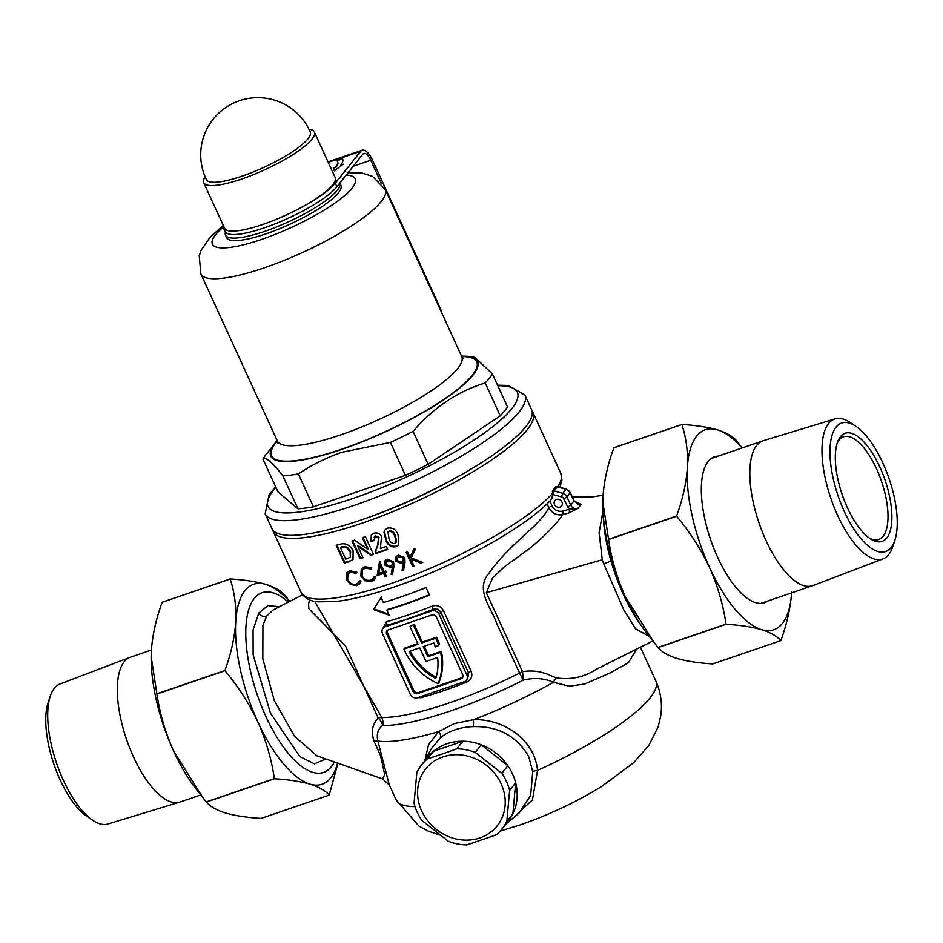 <?xml version="1.0" encoding="UTF-8"?>
<svg xmlns="http://www.w3.org/2000/svg" width="943" height="943" viewBox="0 0 943 943"><rect width="100%" height="100%" fill="white"/><g stroke="black" fill="none" stroke-linecap="round" stroke-linejoin="round"><path stroke-width="1.41" d="M302.55 594.75L273.234 609.932L266.704 616.015L262.932 625.256L262.802 658.674L274.272 700.519L294.475 736.235L316.895 755.791L382.717 778.977L384.709 774.427L380.43 755.437L374.006 741.057C370.988 731.768 372.391 724.106 378.202 718.047L345.433 645.755L308.844 608.754L308.609 603.909L309.575 599.831M325.924 758.962L314.502 763.83L299.898 756.628L270.5 713.273L253.137 654.796L253.078 629.936L258.853 612.962L267.871 605.654L279.67 606.679M578.13 504.234L581.018 504.434L577.705 508.583L569.195 512.803L562.888 514.607C555.368 525.168 544.205 536.508 529.388 548.614L504.222 566.92L492.446 578.224L486.34 592.687L522.516 671.652L523.341 680.139A11.422 1.839 63.2 0 1 519.581 673.066L496.772 623.582C491.291 607.575 474.683 589.54 489.028 573.144C510.257 542.968 539.137 526.783 548.873 507.723A2.853 0.648 155.4 0 1 552.091 505.943C554.508 510.234 558.008 511.955 562.617 511.082L568.924 509.291L563.584 498.647A2.853 2.546 -141.4 0 0 561.556 496.926L552.763 494.533A2.853 2.546 -141.4 0 0 552.728 494.533L551.702 499.012C528.186 526.053 455.269 566.425 393.856 587.1C370.634 595.021 350.996 599.854 334.918 601.599L317.932 601.811C310.058 601.28 304.448 598.11 301.088 592.322A142.817 32.133 -24.6 0 0 390.378 583.729A142.817 32.133 -24.6 0 0 552.433 493.484L552.515 490.749L556.087 486.494L557.572 486.694L554.024 490.949L562.818 493.342L566.059 489.276L557.266 486.883A5.717 5.08 -141.4 0 0 555.757 486.682M652.839 640.981L596.094 669.389C584.118 677.239 570.798 680.056 556.111 677.84L549.651 675.141C541.058 671.298 532.017 670.131 522.516 671.652A11.422 2.593 -25.4 0 0 519.581 673.066A134.26 30.211 -24.6 0 1 448.844 703.042A134.26 30.211 -24.6 0 1 381.821 717.493A11.422 2.629 -24.4 0 0 378.202 718.047A11.422 7.084 -140.3 0 1 378.226 718.071A11.422 7.084 -140.3 0 1 382.646 725.509C377.931 728.951 376.34 734.137 377.884 741.068L389.306 785L396.095 799.829A142.817 32.133 -24.6 0 0 414.991 806.619M561.945 501.982A4.279 3.819 38.6 0 1 561.58 505.931A4.279 3.819 38.6 0 1 554.508 504.529A4.279 3.819 38.6 0 1 554.873 500.58A4.279 3.819 38.6 0 1 561.945 501.982M380.147 565.859L380.63 565.258L383.447 571.411L382.964 572.024L380.147 565.859L378.862 573.379A142.817 32.133 -24.6 0 0 382.964 572.024M384.874 573.049L386.371 576.314A142.817 32.133 155.4 0 1 385.121 576.739L383.624 573.474A142.817 32.133 155.4 0 1 377.129 575.619L379.463 561.875A142.817 32.133 -24.6 0 0 379.711 561.78L384.202 571.599A142.817 32.133 -24.6 0 0 384.744 571.411A142.817 32.133 -24.6 0 0 385.817 571.045L386.477 572.495A142.817 32.133 155.4 0 1 385.404 572.861A142.817 32.133 155.4 0 1 384.874 573.049L385.357 572.436A141.108 31.756 -24.6 0 0 385.899 572.26A141.108 31.756 -24.6 0 0 386.3 572.118M379.946 561.262L377.613 575.006A141.108 31.756 -24.6 0 0 384.119 572.861L385.616 576.126A141.108 31.756 -24.6 0 0 386.194 575.937M375.562 535.86L374.1 540.504A142.817 32.133 155.4 0 1 371.07 541.553A142.817 32.133 155.4 0 1 370.976 541.588L371.294 534.94L373.805 533.231C377.153 532.335 379.734 533.467 381.561 536.614L380.347 548.59A142.817 32.133 -24.6 0 0 386.324 546.433L387.679 549.38A142.817 32.133 155.4 0 1 376.481 553.364A142.817 32.133 155.4 0 1 375.927 553.553L375.196 551.938L377.813 544.559L378.461 537.993L375.078 536.473L374.159 537.097L375.562 535.86L378.956 537.392L378.296 543.946L375.679 551.325L376.422 552.94A141.108 31.756 -24.6 0 0 376.964 552.751A141.108 31.756 -24.6 0 0 387.502 549.015M371.577 534.61L371.459 540.976A141.108 31.756 -24.6 0 0 371.554 540.94A141.108 31.756 -24.6 0 0 373.947 540.115M504.835 824.948A51.417 45.771 -141.4 0 0 512.556 774.003A51.417 45.771 -141.4 0 0 469.72 741.776A51.417 45.771 -141.4 0 0 424.892 761.201M505.625 824.418L519.228 812.854L530.65 795.385L532.736 771.645L528.775 756.781C516.799 736.011 498.234 725.969 473.091 726.64C459.901 727.124 448.974 730.86 440.322 737.85L431.092 749.072M455.493 478.018A128.826 28.985 155.4 0 1 373.404 515.609M334.352 761.932A94.972 37.626 -108.9 0 1 331.347 766.694A94.972 37.626 -108.9 0 1 323.555 772.411A94.972 37.626 -108.9 0 1 261.294 705.729A94.972 37.626 -108.9 0 1 254.292 598.404A94.972 37.626 -108.9 0 1 262.083 592.687A94.972 37.626 -108.9 0 1 288.369 602.223M649.22 636.384L635.617 628.851L623.995 610.286L603.65 563.666L602.282 559.753L599.111 532.689L603.001 510.988M424.798 760.836L428.558 744.675L438.601 731.627L454.479 723.54L473.41 719.721C503.68 718.578 534.775 739.725 537.522 770.419L532.441 799.876L512.45 818.607M409.969 626.553L414.26 624.337L409.969 626.553L418.079 644.258L403.934 649.102A61.13 54.423 -141.4 0 0 404.535 650.446A61.13 54.423 -141.4 0 0 438.13 683.651L438.943 682.638A61.13 54.423 38.6 0 0 441.395 651.354L428.629 655.727L424.279 646.238M410.877 559.199L414.012 566.036A142.817 32.133 155.4 0 1 412.68 566.566L406.185 552.398A142.817 32.133 -24.6 0 0 407.517 551.867L409.993 557.254L413.765 549.309A142.817 32.133 -24.6 0 0 415.71 548.496L411.231 557.902L422.782 562.429A142.817 32.133 155.4 0 1 420.967 563.183L410.877 559.199L411.372 558.574L421.474 562.547L420.967 563.183M393.891 566.672L392.453 574.629L391.121 574.275L392.406 567.108L390.968 567.757L384.744 565.081L385.18 560.602L387.231 559.152L393.632 561.91L393.891 566.672M385.77 539.938L384.001 532.312L385.074 529.86L387.526 528.139C392.724 527.326 396.249 529.601 398.087 534.987L398.724 544.96L396.143 546.728C391.027 547.529 387.573 545.266 385.77 539.938L386.253 539.325C388.044 544.653 391.51 546.905 396.638 546.103L396.143 546.728M405.007 562.488L403.451 570.586L402.083 570.279L403.486 562.971L402.001 563.666L395.647 561.144L396.154 556.594L398.264 555.062L404.795 557.667L405.007 562.488M272.763 529.978A142.817 32.133 -24.6 0 0 273.281 531.581A142.817 32.133 -24.6 0 0 362.572 523A142.817 32.133 -24.6 0 0 533.007 412.669A142.817 32.133 -24.6 0 0 532.135 411.231M356.713 585.662L350.395 584.46L346.505 579.768L346.812 572.625L349.877 570.763L356.831 572.248L356.206 573.368L350.466 572.236L347.932 573.827L347.661 579.603C349.782 583.352 352.576 584.884 356.041 584.2L358.552 582.633L359.531 580.64L360.933 581.206L359.802 583.741L356.713 585.662L359.153 584.177M344.278 562.983L336.168 545.266A142.817 32.133 -24.6 0 0 339.751 544.347C345.303 542.59 349.77 544.783 353.142 550.912L352.988 559.6L347.92 562.052A142.817 32.133 155.4 0 1 344.278 562.983L344.784 562.346A141.108 31.756 -24.6 0 0 348.415 561.427L352.234 560.059M357.715 546.115L363.043 557.737A142.817 32.133 155.4 0 1 360.049 558.645L351.939 540.928A142.817 32.133 -24.6 0 0 354.627 540.115L367.64 549.333L362.301 537.675A142.817 32.133 -24.6 0 0 365.389 536.661L373.499 554.366A142.817 32.133 155.4 0 1 370.693 555.297L357.715 546.115L358.21 545.502L371.188 554.684L370.693 555.297M371.389 581.56L364.811 580.676L360.839 576.09L361.31 568.747L364.552 566.66L371.754 567.816L371.094 569.006L365.141 568.134L362.454 569.914L362.053 575.855C364.151 579.544 367.039 580.971 370.717 580.11L373.369 578.365L374.418 576.267L375.868 576.774L374.642 579.438L371.389 581.56L373.899 579.98M314.691 601.316L381.821 717.493A11.422 10.078 -89 0 1 382.646 725.509A137.112 30.848 -24.6 0 0 451.096 710.751A137.112 30.848 -24.6 0 0 523.341 680.139C533.997 677.439 544.028 678.158 553.447 682.272L569.313 686.186L584.743 684.017L610.05 672.937L628.462 662.693L636.643 649.032M466.384 680.245A5.717 5.08 -141.4 0 0 466.879 674.988L439.073 614.247A5.717 5.08 -141.4 0 0 431.8 610.887L385.133 626.847A5.717 5.08 -141.4 0 0 382.988 628.344A5.717 5.08 -141.4 0 0 382.493 633.602L410.299 694.343A5.717 5.08 -141.4 0 0 417.584 697.702L464.239 681.742A5.717 5.08 -141.4 0 0 466.384 680.245L467.752 678.536L468.553 672.889L440.746 612.148C438.919 609.213 436.303 608.329 432.908 609.496A2.853 0.613 68.3 0 0 432.059 606.137C437.01 604.675 440.782 606.137 443.375 610.534L471.182 671.275C472.808 676.107 471.347 679.703 466.809 682.06A134.26 30.211 155.4 0 1 443.234 690.795A134.26 30.211 155.4 0 1 421.132 697.679L417.631 697.679M382.457 629.193L386.371 621.767A134.26 30.211 -24.6 0 0 408.472 614.871A134.26 30.211 -24.6 0 0 432.059 606.137M403.828 604.722A134.26 30.211 155.4 0 1 386.878 610.121L389.2 615.19L373.569 609.52L381.078 597.473L383.4 602.53A134.26 30.211 -24.6 0 0 400.351 597.119A134.26 30.211 -24.6 0 0 426.036 587.548L429.513 595.139A134.26 30.211 155.4 0 1 403.828 604.722M552.728 494.533L552.433 493.484M386.665 633.932L413.081 691.632A3.43 3.053 -141.4 0 0 417.443 693.647L461.127 678.712A3.43 3.053 -141.4 0 0 462.707 674.658L436.291 616.958A3.43 3.053 -141.4 0 0 431.929 614.942L388.245 629.877A3.43 3.053 -141.4 0 0 386.665 633.932L387.479 632.918L413.894 690.618A3.43 3.053 -141.4 0 0 418.256 692.634L461.94 677.699A3.43 3.053 -141.4 0 0 462.754 677.251M387.432 630.325A3.43 3.053 -141.4 0 0 387.479 632.918M414.26 624.337L422.37 642.053L436.515 637.22A61.13 54.423 38.6 0 1 439.568 644.658L435.253 646.874A57.134 50.863 38.6 0 0 433.815 642.973L423.183 646.615L427.816 656.741L428.629 655.727M417.796 643.621L404.747 648.089L403.934 649.102M427.816 656.741L440.581 652.367L441.395 651.354M440.581 652.367A61.13 54.423 38.6 0 1 438.13 683.651M413.447 625.362L421.556 643.079L435.701 638.234L436.515 637.22M435.701 638.234A61.13 54.423 38.6 0 1 438.754 645.684M421.556 643.079L422.37 642.053M425.965 661.467L437.623 657.483A57.134 50.863 38.6 0 1 435.772 678.5A57.134 50.863 -141.4 0 1 409.062 651.448L419.706 647.806L425.965 661.467M410.205 651.059A57.134 50.863 -141.4 0 0 436.149 677.251M431.8 610.887L432.908 609.496A137.112 30.848 155.4 0 1 386.253 625.457L382.988 628.344M641.299 625.574A94.972 37.626 -108.9 0 1 603.202 514.171M340.47 547.73L340.965 547.093A141.108 31.756 -24.6 0 0 342.061 546.81L347.107 547.046L341.555 547.435A142.817 32.133 155.4 0 1 340.47 547.73L345.668 559.081A142.817 32.133 -24.6 0 0 347.165 558.692L350.277 557.124L350.171 551.69L346.6 547.671M342.061 546.81L341.555 547.435M347.107 547.046L350.666 551.066L350.171 551.69M350.666 551.066L350.277 557.124M336.875 545.089L344.784 562.346M352.623 540.728L360.544 558.02A141.108 31.756 -24.6 0 0 362.855 557.325M360.544 558.02L360.049 558.645M371.188 554.684A141.108 31.756 -24.6 0 0 373.322 553.977M362.972 537.463L368.124 548.72L367.64 549.333M371.459 540.976L370.976 541.588M375.679 551.325L375.196 551.938M378.956 537.392L378.461 537.993M376.422 552.94L375.927 553.553M386.253 539.325L384.496 531.699L384.001 532.312M388.009 532.052L389.553 530.673C392.477 530.85 394.386 532.524 395.27 535.671L394.775 536.296C393.879 533.137 391.982 531.463 389.058 531.286L388.009 532.052L389.023 538.759C389.919 541.86 391.793 543.463 394.669 543.557L396.095 542.272M389.553 530.673L389.058 531.286M395.27 535.671L396.614 540.94L396.119 541.553L394.775 536.296M396.614 540.94L395.164 542.932M394.669 543.557L396.119 541.553M347.932 573.827L350.973 571.599L354.474 571.682M350.973 571.599L350.466 572.236M347.083 572.307L347.012 579.132L350.902 583.811L357.22 585.025M350.902 583.811L350.395 584.46M347.012 579.132L346.505 579.768M362.454 569.914L365.625 567.521L369.255 567.415M365.625 567.521L365.141 568.134M361.582 568.429L361.334 575.466L365.306 580.051L371.872 580.935M365.306 580.051L364.811 580.676M361.334 575.466L360.839 576.09M384.119 572.861L383.624 573.474M377.613 575.006L377.129 575.619M385.616 576.126L385.121 576.739M385.428 560.319L385.227 564.468L391.451 567.144L392.901 566.507L391.604 573.662L392.936 574.016M391.604 573.662L391.121 574.275M392.901 566.507L392.406 567.108M391.451 567.144L390.968 567.757M385.227 564.468L384.744 565.081M385.958 564.574L390.543 566.224L392.005 565.222L392.312 562.299L387.832 560.637L386.347 561.663L385.958 564.574M386.335 561.663L387.832 560.637M388.316 560.024L392.807 561.686L392.312 562.299M392.807 561.686L392.017 565.234M396.402 556.311L396.143 560.531L402.496 563.054L403.981 562.358L402.578 569.666L403.934 569.973M402.578 569.666L402.083 570.279M403.981 562.358L403.486 562.971M402.496 563.054L402.001 563.666M396.143 560.531L395.647 561.144M396.909 560.59L401.577 562.122L403.097 561.073L403.439 558.091L398.865 556.547L397.333 557.631L396.909 560.59M397.333 557.631L398.865 556.547M399.361 555.934L403.934 557.478L403.439 558.091M403.934 557.478L403.097 561.073M406.846 552.126L413.175 565.941A141.108 31.756 -24.6 0 0 413.847 565.67M413.175 565.941L412.68 566.566M421.474 562.547A141.108 31.756 -24.6 0 0 422.252 562.228M414.272 548.673L409.993 557.254M386.878 610.121L387.373 609.508A132.539 29.822 -24.6 0 0 429.348 594.774M381.573 596.848L373.569 609.52M374.076 608.895L389.683 614.577M385.133 626.847L386.253 625.457A2.853 1.603 74.4 0 0 386.371 621.767M466.809 682.06A2.853 0.613 68.3 0 0 466.019 680.657M421.132 697.679A2.853 1.603 74.4 0 0 420.507 696.7M567.391 506.969A2.853 0.648 155.4 0 0 570.68 505.106L573.933 501.028L570.114 492.717L566.873 496.784L570.68 505.106C572.283 508.006 574.629 509.161 577.705 508.583L568.924 509.291A2.853 1.096 74.1 0 1 569.195 512.803M581.018 504.434L573.933 501.028A2.853 0.648 155.4 0 0 574.039 500.698L578.672 504.375L581.018 504.434M374.006 741.057A11.422 3.442 157.1 0 1 377.884 741.068A142.817 32.133 -24.6 0 0 438.601 731.627A5.717 3.218 50.5 0 1 440.322 737.85M562.617 511.082A2.853 1.096 74.1 0 1 562.888 514.607C556.783 515.703 552.115 513.405 548.873 507.723L547.07 503.798M556.111 677.84A11.422 4.314 -60.6 0 0 553.447 682.272A142.817 32.133 -24.6 0 1 473.41 719.721A5.717 1.014 -91.7 0 1 473.091 726.64M500.238 831.031L520.1 824.948C548.991 814.905 576.09 802.128 601.386 786.627L633.566 762.793L648.867 745.406L658.167 726.794L660.748 715.831C662.493 703.879 660.843 692.245 655.821 680.917A142.817 32.133 -24.6 0 1 537.522 770.419A5.717 1.249 -5.8 0 0 532.736 771.645M277.159 440.558A113.702 25.579 -24.6 0 0 275.167 442.939A113.702 25.579 -24.6 0 0 341.885 449.351A113.702 25.579 -24.6 0 0 454.573 392.017A113.702 25.579 -24.6 0 0 464.663 356.183A113.702 25.579 -24.6 0 0 461.563 356.124M275.167 442.939L265.726 454.974A128.543 28.927 -24.6 0 0 262.92 458.982C266.009 456.872 272.657 462.518 282.888 475.92A128.543 28.927 -24.6 0 0 298.365 473.905C311.673 464.982 326.125 457.779 341.708 452.322L390.414 442.42L405.478 475.319A128.543 28.927 -24.6 0 0 428.157 464.286L413.093 431.387C433.45 407.612 457.485 391.463 485.185 382.952L500.25 415.851A128.543 28.927 -24.6 0 0 507.452 406.822L492.387 373.923L474.081 356.619L464.663 356.183M225.507 235.102L226.674 237.636A62.839 14.145 -24.6 0 0 265.961 233.852A62.839 14.145 -24.6 0 0 340.942 185.311L339.881 182.989A62.839 14.145 155.4 0 1 264.794 231.33A62.839 14.145 155.4 0 1 225.507 235.102A62.839 14.145 155.4 0 1 225.46 232.084M265.172 513.864L271.89 528.551A142.817 32.133 -24.6 0 0 361.181 519.958A142.817 32.133 -24.6 0 0 531.616 409.639L524.897 394.964A142.817 32.133 155.4 0 1 354.462 505.283A142.817 32.133 155.4 0 1 265.172 513.864L269.05 494.827L275.651 486.777M282.888 475.92L297.953 508.819A128.543 28.927 -24.6 0 0 313.418 506.804L298.365 473.905M313.418 506.804L405.478 475.319M297.953 508.819L277.985 491.881L262.92 458.982M428.157 464.286L500.25 415.851M390.414 442.42A128.543 28.927 -24.6 0 0 413.093 431.387M485.185 382.952A128.543 28.927 -24.6 0 0 492.387 373.923M307.937 138.81A57.122 12.848 -24.6 0 0 310.271 132.055A57.134 57.134 0 0 0 213.189 119.172A57.134 57.134 0 0 0 206.399 179.618A57.122 12.848 -24.6 0 0 242.092 176.129A57.122 12.848 -24.6 0 0 307.937 138.81M205.126 176.789A60.847 13.685 -24.6 0 0 203.7 182.647A60.847 13.685 -24.6 0 0 241.738 178.993A60.847 13.685 -24.6 0 0 314.337 131.996A60.847 13.685 -24.6 0 0 308.962 129.25M203.7 182.647L224.552 228.194A60.847 13.685 -24.6 0 0 262.59 224.54A60.847 13.685 -24.6 0 0 335.189 177.543L314.337 131.996M882.907 463.119A67.931 26.911 71.1 0 0 855.761 426.212A67.931 26.911 71.1 0 0 830.559 442.373A67.931 26.911 71.1 0 0 844.315 511.507A67.931 26.911 71.1 0 0 894.824 540.422A67.931 26.911 71.1 0 0 882.907 463.119M894.824 540.422L892.656 546.869A74.014 29.316 -108.9 0 1 882.966 558.916A74.014 29.316 -108.9 0 1 837.62 515.373A74.014 29.316 -108.9 0 1 835.062 418.869A74.014 29.316 -108.9 0 1 850.103 422.44L855.761 426.212M879.831 466.974A57.134 22.632 -108.9 0 1 891.477 524.497A57.134 22.632 -108.9 0 1 871.049 539.243A57.134 22.632 -108.9 0 1 847.38 507.664A57.134 22.632 -108.9 0 1 837.69 441.713A57.134 22.632 -108.9 0 1 879.831 466.974M837.125 443.363A54.27 21.5 -108.9 0 1 843.561 436.809A54.27 21.5 -108.9 0 1 876.542 468.836A54.27 21.5 -108.9 0 1 878.687 539.514A54.27 21.5 -108.9 0 1 869.599 538.288M835.062 418.869L763.37 440.699A76.548 30.317 71.1 0 0 762.981 440.829A76.548 30.317 71.1 0 0 766.011 540.528A76.548 30.317 71.1 0 0 812.536 585.697A76.548 30.317 71.1 0 0 812.913 585.556L882.966 558.916M718.26 456.129A77.126 30.553 71.1 0 0 714.558 456.789A77.126 30.553 71.1 0 0 717.611 557.23A77.126 30.553 71.1 0 0 764.478 602.73A77.126 30.553 71.1 0 0 767.814 600.986M681.919 424.456A121.965 48.317 71.1 0 0 681.848 424.539L613.81 447.807A121.965 48.317 -108.9 0 1 613.869 447.725L681.919 424.456C696.075 425.34 707.898 427.144 717.411 429.855C726.511 432.719 732.888 436.385 736.566 440.829A121.965 48.317 71.1 0 1 736.683 440.97L742.235 447.925M676.591 516.033A121.965 48.317 71.1 0 0 676.638 516.257L608.6 539.526A121.965 48.317 -108.9 0 1 608.553 539.302L676.591 516.033C682.685 499.307 686.28 483.122 687.388 467.492C688.06 451.968 686.221 437.646 681.848 424.539M726.027 624.136A121.965 48.317 71.1 0 0 726.145 624.266L658.108 647.546A121.965 48.317 -108.9 0 1 657.99 647.405L726.027 624.136C723.175 604.64 717.658 585.733 709.501 567.403C700.802 548.991 689.84 531.946 676.638 516.257M658.108 647.546C661.797 652.014 668.174 655.668 677.263 658.532C686.799 661.243 698.622 663.047 712.755 663.919L780.792 640.651A121.965 48.317 71.1 0 0 780.863 640.568C786.945 623.877 790.54 607.693 791.66 592.027M780.792 640.651C777.103 636.183 770.714 632.529 761.638 629.665C752.101 626.954 740.279 625.15 726.145 624.266M608.6 539.526C611.382 558.775 616.899 577.682 625.126 596.259L654.147 642.631L657.99 647.405M613.81 447.807C607.716 464.545 604.121 480.718 603.013 496.348L602.825 502.077L608.553 539.302M791.613 592.852A105.687 41.857 -108.9 0 1 761.638 629.665A105.687 41.857 -108.9 0 1 709.501 567.403A105.687 41.857 -108.9 0 1 687.388 467.492A105.687 41.857 -108.9 0 1 717.411 429.855A105.687 41.857 71.1 0 1 742.058 447.984M602.813 502.171A105.687 41.857 71.1 0 0 602.813 502.277A105.687 41.857 71.1 0 0 625.126 596.259A105.687 41.857 71.1 0 0 648.289 635.205L654.147 642.631M92.897 820.422L87.239 816.65A67.931 26.911 -108.9 0 1 60.093 779.743A67.931 26.911 -108.9 0 1 48.176 702.441L50.344 695.993A74.014 29.316 71.1 0 0 63.334 780.215A74.014 29.316 71.1 0 0 92.897 820.422A74.014 29.316 71.1 0 0 107.938 824.005L179.63 802.163A76.548 30.317 -108.9 0 1 133.493 756.875A76.548 30.317 -108.9 0 1 130.087 657.318A76.548 30.317 -108.9 0 1 130.464 657.177L151.399 650.022M130.087 657.318L60.034 683.958A74.014 29.316 71.1 0 0 50.344 695.993M200.765 794.949L180.019 802.045A76.548 30.317 -108.9 0 1 179.63 802.163M162.137 602.294A121.965 48.317 -108.9 0 1 162.208 602.212L230.257 578.943A121.965 48.317 71.1 0 0 230.186 579.026L162.137 602.294C156.055 619.032 152.448 635.205 151.34 650.835L151.151 656.564L156.88 693.789L224.929 670.52A121.965 48.317 71.1 0 0 224.976 670.744L156.927 694.013A121.965 48.317 -108.9 0 1 156.88 693.789M289.831 601.469L285.01 595.457A121.965 48.317 71.1 0 0 284.904 595.328C281.226 590.872 274.837 587.206 265.737 584.342A105.687 41.857 -108.9 0 1 289.595 601.587M206.434 802.033A121.965 48.317 -108.9 0 1 206.317 801.892L274.366 778.623A121.965 48.317 71.1 0 0 274.484 778.753L206.434 802.033C210.124 806.501 216.513 810.155 225.589 813.019C235.125 815.73 246.96 817.534 261.081 818.418L329.131 795.138A121.965 48.317 71.1 0 0 329.201 795.055L337.948 763.205M156.927 694.013C159.721 713.262 165.225 732.169 173.465 750.746L202.486 797.118L206.317 801.892M274.366 778.623C271.501 759.127 265.997 740.22 257.84 721.89C249.129 703.478 238.178 686.433 224.976 670.744M329.131 795.138C325.441 790.67 319.052 787.016 309.976 784.152C300.44 781.441 288.605 779.637 274.484 778.753M230.257 578.943C244.402 579.827 256.237 581.631 265.737 584.342A105.687 41.857 -108.9 0 0 235.726 621.979C236.398 606.455 234.548 592.145 230.186 579.026M224.929 670.52C231.011 653.794 234.618 637.609 235.726 621.979A105.687 41.857 -108.9 0 0 257.84 721.89A105.687 41.857 -108.9 0 0 309.976 784.152A105.687 41.857 -108.9 0 0 337.559 763.064M151.151 656.658A105.687 41.857 -108.9 0 0 151.151 656.764A105.687 41.857 -108.9 0 0 173.465 750.746A105.687 41.857 71.1 0 0 196.615 789.692L202.486 797.118M442.856 756.923A45.7 40.69 -141.4 0 0 421.686 811.004A45.7 40.69 -141.4 0 0 479.94 837.903A45.7 40.69 -141.4 0 0 501.11 783.833A45.7 40.69 -141.4 0 0 442.856 756.923M441.913 754.129L427.45 758.879A51.417 45.771 -141.4 0 0 421.639 764.808A51.417 45.771 -141.4 0 0 416.853 772.388L414.048 803.33A51.417 45.771 -141.4 0 0 421.863 820.422L448.42 841.333A51.417 45.771 -141.4 0 0 466.844 844.916L496.207 834.873A51.417 45.771 -141.4 0 0 502.03 828.932A51.417 45.771 -141.4 0 0 506.815 821.365L509.621 790.411A51.417 45.771 -141.4 0 0 501.794 773.319L475.248 752.408A51.417 45.771 -141.4 0 0 456.813 748.825L441.913 754.129M421.639 764.808L427.686 757.217A51.417 45.771 38.6 0 1 433.509 751.276L462.872 741.233A51.417 45.771 38.6 0 1 481.295 744.817L507.853 765.728A51.417 45.771 38.6 0 1 515.68 782.82L512.862 813.774A51.417 45.771 38.6 0 1 508.088 821.341L502.03 828.932M433.509 751.276L427.45 758.879M456.813 748.825L462.872 741.233M481.295 744.817L475.248 752.408M501.794 773.319L507.853 765.728M515.68 782.82L509.621 790.411M506.815 821.365L512.862 813.774M223.35 225.577A62.839 14.145 -24.6 0 0 223.538 228.017A62.839 14.145 -24.6 0 0 229.62 230.905M306.334 204.666A62.839 14.145 -24.6 0 0 335.272 183.178L336.899 186.726L362.866 154.169A11.422 4.526 -108.9 0 1 363.798 153.485A11.422 4.526 -108.9 0 1 370.74 160.227L381.29 183.248M439.355 307.618L439.768 307.088L372.579 160.322A17.139 6.79 71.1 0 0 362.159 150.208A17.139 6.79 71.1 0 0 360.756 151.234L335.272 183.178M335.755 166.746A42.848 9.642 -24.6 0 0 337.488 161.642A42.848 9.642 -24.6 0 0 336.51 160.569L342.25 158.601A48.565 10.927 155.4 0 1 342.686 159.261A48.565 10.927 155.4 0 1 340.718 165.049L343.205 164.2L334.317 170.801L333.268 167.595L335.991 167.253A42.848 9.642 -24.6 0 0 337.724 162.149L337.488 161.642M336.899 186.726A62.839 14.145 155.4 0 1 264.453 227.782A62.839 14.145 155.4 0 1 225.165 231.554L223.538 228.017M439.768 307.088A28.561 25.426 38.6 0 1 441.678 312.687M337.028 160.97L342.25 158.601M341.743 165.273L340.718 165.049M334.376 170.766L333.268 167.595M333.504 168.102L335.991 167.253M266.704 616.015A5.717 5.01 33.1 0 1 258.853 612.962M603.65 563.666A11.422 0.872 163 0 0 611.005 561.109M557.726 486.741A142.817 32.133 -24.6 0 0 560.814 473.41L533.007 412.669M602.282 559.753L486.34 592.687M466.879 674.988L468.553 672.889A2.853 0.648 -24.6 0 1 471.182 671.275M443.375 610.534A2.853 0.648 -24.6 0 0 440.746 612.148L439.073 614.247M461.94 677.699L461.127 678.712M418.256 692.634L417.443 693.647M413.894 690.618L413.081 691.632M348.415 561.427L347.92 562.052M378.296 543.946L377.813 544.559M549.84 501.016L552.091 505.943M552.515 490.749A5.717 5.08 38.6 0 1 554.024 490.949L552.763 494.533M561.556 496.926L562.818 493.342A5.717 5.08 38.6 0 1 566.873 496.784A2.853 0.648 155.4 0 1 563.584 498.647M570.114 492.717A5.717 5.08 -141.4 0 0 566.059 489.276L570.232 492.376A2.853 0.648 155.4 0 1 570.114 492.717M275.91 487.354A137.112 30.848 -24.6 0 0 353.766 498.187A137.112 30.848 -24.6 0 0 492.081 427.179A137.112 30.848 -24.6 0 0 497.81 385.77M463.496 358.623L461.74 356.525A112.83 25.39 155.4 0 1 455.328 391.097A112.83 25.39 155.4 0 1 342.132 449.045A112.83 25.39 155.4 0 1 277.348 440.959A101.408 22.821 -24.6 0 0 340.741 434.853A101.408 22.821 -24.6 0 0 461.74 356.525L385.274 189.508L372.65 176.435L362.171 173.064L348.097 172.675M277.784 443.658L277.348 440.959L200.871 273.93A101.408 22.821 -24.6 0 0 264.276 267.836A101.408 22.821 -24.6 0 0 385.274 189.508M223.279 227.11A78.552 17.681 -24.6 0 0 261.494 239.451A78.552 17.681 -24.6 0 0 339.433 199.775A78.552 17.681 -24.6 0 0 346.187 175.068M360.756 151.234L328.235 162.361M370.74 160.227L353.271 166.204M301.088 592.322L273.281 531.581M603.084 495.205L593.277 496.784M572.413 497.126L593.336 496.784M560.814 473.41L561.945 480.046L559.906 487.331M655.821 680.917L640.356 647.157M439.968 835.05L429.006 831.467L419.046 826.209L396.095 799.829M425.234 760.306L431.104 749.048M359.059 582.008L358.552 582.633M360.297 583.116L359.802 583.741M373.852 577.753L373.369 578.365M382.717 778.977L389.306 785M557.572 486.694L566.354 489.087M570.232 492.376L574.039 500.698M200.871 273.93L199.232 255.836L201.13 250.249L210.112 237.176L223.302 225.471M497.539 385.192L508.053 385.463L524.897 394.964M711.234 458.522L762.981 440.829M760.789 603.39L812.536 585.697M362.159 150.208L328.023 161.878"/></g></svg>
